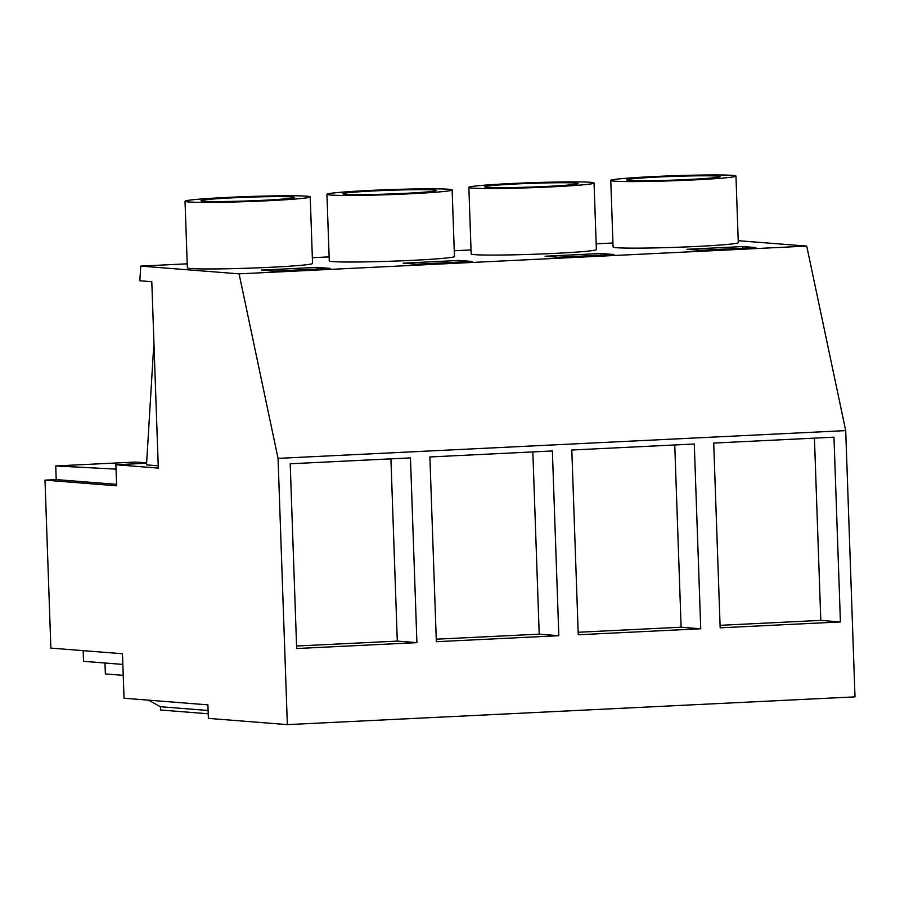 <?xml version="1.0" encoding="UTF-8"?>
<svg xmlns="http://www.w3.org/2000/svg" width="900" height="900" viewBox="0 0 900 900"><rect width="100%" height="100%" fill="white"/><g stroke="black" fill="none" stroke-linecap="round" stroke-linejoin="round"><path stroke-width="1.35" d="M148.534 700.166L160.425 706.725L160.537 710.01L208.215 713.779M124.031 698.231L122.479 653.749L50.861 648.101L45 480.139L116.617 485.798L115.875 464.749L158.31 468.101L151.796 281.711L139.849 280.778L140.737 266.096L239.085 273.847L278.055 458.37L287.347 724.624L208.384 718.391L207.911 704.857L124.031 698.231M123.233 675.337L105.356 673.931L104.974 663.019M738.214 240.694L806.726 246.094L845.707 430.616L855 696.87L287.347 724.624M208.102 710.482L160.425 706.725M83.171 650.655L83.543 661.32L122.85 664.425M146.644 462.713L134.719 462.082L55.733 465.941L56.205 479.599L45 480.139M845.707 430.616L278.055 458.37M290.205 463.781L296.662 648.529L416.914 642.645L410.468 457.897L290.205 463.781M558.832 635.704L436.343 641.7L429.885 456.952L552.375 450.956L558.832 635.704L539.212 634.163L436.252 639.191M700.74 628.774L578.25 634.759L571.804 450.011L694.283 444.015L700.74 628.774L681.12 627.221L578.16 632.261M840.42 621.945L833.974 437.186L713.711 443.07L720.158 627.817L840.42 621.945L820.8 620.393L720.079 625.32M806.726 246.094L239.085 273.847M612.945 243L596.171 243.821M471.037 249.941L454.264 250.763M329.13 256.882L312.345 257.704M187.211 263.824L140.737 266.096M317.126 267.368L261.259 270.101L274.252 271.125L330.12 268.403L317.126 267.368L317.183 269.032M310.23 196.886L312.548 263.452A62.64 2.498 178 0 1 260.516 267.739A62.64 2.498 178 0 1 190.89 268.526A62.64 2.498 178 0 1 187.357 267.829L185.029 201.263A62.64 2.498 -2 0 0 188.561 201.96A62.64 2.498 -2 0 0 258.188 201.172A62.64 2.498 -2 0 0 310.23 196.886A62.64 2.498 -2 0 0 306.686 196.189A62.64 2.498 -2 0 0 237.06 196.976A62.64 2.498 -2 0 0 185.029 201.263M459.034 260.438L472.039 261.461L416.171 264.195L403.166 263.16L459.034 260.438L459.101 262.091M594.045 183.015L596.374 249.581A62.64 2.498 178 0 1 544.342 253.856A62.64 2.498 178 0 1 474.716 254.655A62.64 2.498 178 0 1 471.173 253.946L468.855 187.38A62.64 2.498 -2 0 0 472.387 188.089A62.64 2.498 -2 0 0 542.014 187.301A62.64 2.498 -2 0 0 594.045 183.015A62.64 2.498 -2 0 0 590.512 182.306A62.64 2.498 -2 0 0 520.886 183.105A62.64 2.498 -2 0 0 468.855 187.38M600.952 253.496L613.946 254.52L558.079 257.254L545.085 256.23L600.952 253.496L601.009 255.15M452.137 189.956L454.466 256.511A62.64 2.498 178 0 1 402.424 260.798A62.64 2.498 178 0 1 332.798 261.596A62.64 2.498 178 0 1 329.265 260.887L326.936 194.321A62.64 2.498 -2 0 0 330.48 195.03A62.64 2.498 -2 0 0 400.106 194.231A62.64 2.498 -2 0 0 452.137 189.956A62.64 2.498 -2 0 0 448.605 189.248A62.64 2.498 -2 0 0 378.979 190.046A62.64 2.498 -2 0 0 326.936 194.321M742.86 246.555L755.865 247.579L699.986 250.312L686.992 249.289L742.86 246.555L742.916 248.209M735.964 176.074L738.281 242.64A62.64 2.498 178 0 1 686.25 246.926A62.64 2.498 178 0 1 616.624 247.714A62.64 2.498 178 0 1 613.091 247.016L610.762 180.45A62.64 2.498 -2 0 0 614.295 181.148A62.64 2.498 -2 0 0 683.921 180.36A62.64 2.498 -2 0 0 735.964 176.074A62.64 2.498 -2 0 0 732.431 175.376A62.64 2.498 -2 0 0 662.805 176.164A62.64 2.498 -2 0 0 610.762 180.45M158.231 465.806L146.509 464.884L153.922 342.596M146.61 463.241L115.875 464.749M116.561 484.358L56.205 479.599M116.032 469.125L55.733 465.941M416.914 642.645L397.294 641.104L390.926 458.854M296.572 646.02L397.294 641.104M291.623 196.931A46.665 1.867 -2 0 0 239.76 197.516A46.665 1.867 -2 0 0 200.993 200.7A46.665 1.867 -2 0 0 203.625 201.229A46.665 1.867 -2 0 0 255.499 200.644A46.665 1.867 -2 0 0 294.255 197.449A46.665 1.867 -2 0 0 291.623 196.931M814.433 438.142L820.8 620.393M717.356 176.107A46.665 1.867 -2 0 0 665.494 176.704A46.665 1.867 -2 0 0 626.726 179.888A46.665 1.867 -2 0 0 629.37 180.416A46.665 1.867 -2 0 0 681.232 179.82A46.665 1.867 -2 0 0 720 176.636A46.665 1.867 -2 0 0 717.356 176.107M532.845 451.912L539.212 634.163M433.541 189.99A46.665 1.867 -2 0 0 381.668 190.575A46.665 1.867 -2 0 0 342.911 193.77A46.665 1.867 -2 0 0 345.544 194.287A46.665 1.867 -2 0 0 397.406 193.703A46.665 1.867 -2 0 0 436.174 190.507A46.665 1.867 -2 0 0 433.541 189.99M674.752 444.971L681.12 627.221M575.449 183.049A46.665 1.867 -2 0 0 523.586 183.634A46.665 1.867 -2 0 0 484.819 186.829A46.665 1.867 -2 0 0 487.451 187.346A46.665 1.867 -2 0 0 539.325 186.761A46.665 1.867 -2 0 0 578.081 183.566A46.665 1.867 -2 0 0 575.449 183.049"/></g></svg>
